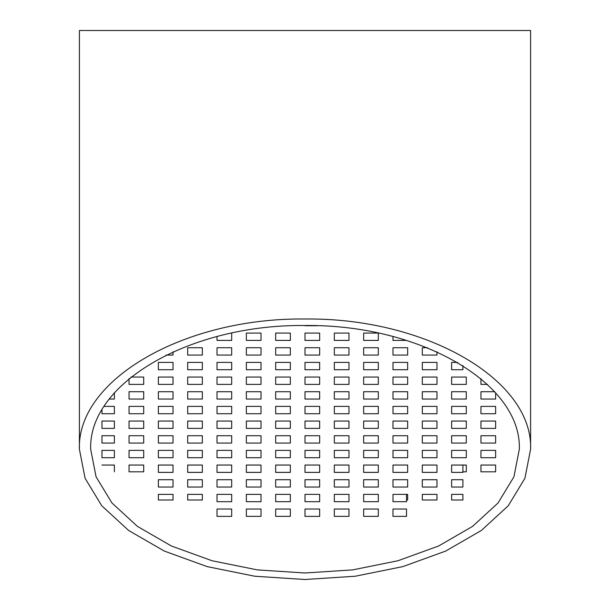 <?xml version="1.0" encoding="UTF-8"?>
<svg xmlns="http://www.w3.org/2000/svg" width="610" height="610" viewBox="0 0 610 610"><rect width="100%" height="100%" fill="white"/><g stroke="black" fill="none" stroke-linecap="round" stroke-linejoin="round"><path stroke-width="0.91" d="M305 325.519C190.442 324.131 88.282 383.111 90.684 449.25L96.06 476.784L111.912 502.937L137.441 526.399L171.379 545.996L212.013 560.735L257.313 569.885L305 572.988L352.687 569.885L397.987 560.735L438.62 545.996L472.559 526.399L498.088 502.937L513.94 476.784L519.316 449.25C521.718 383.111 419.558 324.131 305 325.519L305 325.519M305 319.007C184.411 317.543 76.875 379.633 79.407 449.25L85.064 478.232L101.748 505.766L128.626 530.464L164.342 551.082L207.118 566.598L254.797 576.236L305 579.5L355.203 576.236L402.882 566.598L445.658 551.082L481.374 530.464L508.252 505.766L524.936 478.232L530.593 449.25C533.125 379.633 425.589 317.543 305 319.007M79.407 449.25L79.407 30.5L530.593 30.5L530.593 449.25M114.375 471.812L114.375 465.041L114.375 471.812M158.364 494.374L158.364 500.009L158.364 494.374L173.026 494.374L173.026 500.009L158.364 500.009M173.026 500.009L173.026 494.374M406.519 509.037L406.519 516.365L392.985 516.365L392.985 509.037L406.519 509.037L406.519 516.365M407.648 500.009L406.519 500.009L406.519 501.702L392.985 501.702L392.985 494.374L407.648 494.374L407.648 500.009L407.648 494.374M406.519 494.374L406.519 500.009M462.914 494.374L462.914 500.009L451.636 500.009L451.636 494.374L462.914 494.374L462.914 500.009M466.299 471.812L462.914 471.812L462.914 472.376L451.636 472.376L451.636 465.041L466.299 465.041L466.299 471.812L466.299 465.041M462.914 465.041L462.914 471.812M480.962 450.378L495.625 450.378L495.625 457.713L480.962 457.713L480.962 450.378L480.962 457.713M480.962 435.715L495.625 435.715L495.625 443.051L480.962 443.051L480.962 435.715L480.962 443.051M480.962 421.053L495.625 421.053L495.625 428.388L480.962 428.388L480.962 421.053L480.962 428.388M480.962 406.39L495.625 406.39L495.625 413.725L480.962 413.725L480.962 406.39L480.962 413.725M495.625 399.054L495.625 392.71L495.625 399.054L480.962 399.054L480.962 391.727L494.748 391.727M487.512 384.392L480.962 384.392L480.962 378.619L480.962 384.392M451.636 450.378L466.299 450.378L466.299 457.713L451.636 457.713L451.636 450.378L451.636 457.713M451.636 435.715L466.299 435.715L466.299 443.051L451.636 443.051L451.636 435.715L451.636 443.051M451.636 421.053L466.299 421.053L466.299 428.388L451.636 428.388L451.636 421.053L451.636 428.388M451.636 406.39L466.299 406.39L466.299 413.725L451.636 413.725L451.636 406.39L451.636 413.725M451.636 391.727L466.299 391.727L466.299 399.054L451.636 399.054L451.636 391.727L451.636 399.054M451.636 377.064L466.299 377.064L466.299 384.392L451.636 384.392L451.636 377.064L451.636 384.392M422.311 479.712L436.974 479.712L436.974 487.039L422.311 487.039L422.311 479.712L422.311 487.039M422.311 465.041L436.974 465.041L436.974 472.376L422.311 472.376L422.311 465.041L422.311 472.376M422.311 450.378L436.974 450.378L436.974 457.713L422.311 457.713L422.311 450.378L422.311 457.713M422.311 435.715L436.974 435.715L436.974 443.051L422.311 443.051L422.311 435.715L422.311 443.051M422.311 421.053L436.974 421.053L436.974 428.388L422.311 428.388L422.311 421.053L422.311 428.388M422.311 406.39L436.974 406.39L436.974 413.725L422.311 413.725L422.311 406.39L422.311 413.725M422.311 391.727L436.974 391.727L436.974 399.054L422.311 399.054L422.311 391.727L422.311 399.054M422.311 377.064L436.974 377.064L436.974 384.392L422.311 384.392L422.311 377.064L422.311 384.392M422.311 362.401L436.974 362.401L436.974 369.729L422.311 369.729L422.311 362.401L422.311 369.729M436.974 355.066L436.974 351.764L436.974 355.066L422.311 355.066L422.311 347.738L427.526 347.738M392.985 479.712L407.648 479.712L407.648 487.039L392.985 487.039L392.985 479.712L392.985 487.039M392.985 465.041L407.648 465.041L407.648 472.376L392.985 472.376L392.985 465.041L392.985 472.376M392.985 450.378L407.648 450.378L407.648 457.713L392.985 457.713L392.985 450.378L392.985 457.713M392.985 435.715L407.648 435.715L407.648 443.051L392.985 443.051L392.985 435.715L392.985 443.051M392.985 421.053L407.648 421.053L407.648 428.388L392.985 428.388L392.985 421.053L392.985 428.388M392.985 406.39L407.648 406.39L407.648 413.725L392.985 413.725L392.985 406.39L392.985 413.725M392.985 391.727L407.648 391.727L407.648 399.054L392.985 399.054L392.985 391.727L392.985 399.054M392.985 377.064L407.648 377.064L407.648 384.392L392.985 384.392L392.985 377.064L392.985 384.392M392.985 362.401L407.648 362.401L407.648 369.729L392.985 369.729L392.985 362.401L392.985 369.729M392.985 347.738L407.648 347.738L407.648 355.066L392.985 355.066L392.985 347.738L392.985 355.066M363.651 509.037L378.322 509.037L378.322 516.365L363.651 516.365L363.651 509.037L363.651 516.365M363.651 494.374L378.322 494.374L378.322 501.702L363.651 501.702L363.651 494.374L363.651 501.702M363.651 479.712L378.322 479.712L378.322 487.039L363.651 487.039L363.651 479.712L363.651 487.039M363.651 465.041L378.322 465.041L378.322 472.376L363.651 472.376L363.651 465.041L363.651 472.376M363.651 450.378L378.322 450.378L378.322 457.713L363.651 457.713L363.651 450.378L363.651 457.713M363.651 435.715L378.322 435.715L378.322 443.051L363.651 443.051L363.651 435.715L363.651 443.051M363.651 421.053L378.322 421.053L378.322 428.388L363.651 428.388L363.651 421.053L363.651 428.388M363.651 406.39L378.322 406.39L378.322 413.725L363.651 413.725L363.651 406.39L363.651 413.725M363.651 391.727L378.322 391.727L378.322 399.054L363.651 399.054L363.651 391.727L363.651 399.054M363.651 377.064L378.322 377.064L378.322 384.392L363.651 384.392L363.651 377.064L363.651 384.392M363.651 362.401L378.322 362.401L378.322 369.729L363.651 369.729L363.651 362.401L363.651 369.729M363.651 347.738L378.322 347.738L378.322 355.066L363.651 355.066L363.651 347.738L363.651 355.066M363.651 333.075L378.322 333.075L378.322 340.403L363.651 340.403L363.651 333.075L363.651 340.403M334.326 509.037L348.989 509.037L348.989 516.365L334.326 516.365L334.326 509.037L334.326 516.365M334.326 494.374L348.989 494.374L348.989 501.702L334.326 501.702L334.326 494.374L334.326 501.702M334.326 479.712L348.989 479.712L348.989 487.039L334.326 487.039L334.326 479.712L334.326 487.039M334.326 465.041L348.989 465.041L348.989 472.376L334.326 472.376L334.326 465.041L334.326 472.376M334.326 450.378L348.989 450.378L348.989 457.713L334.326 457.713L334.326 450.378L334.326 457.713M334.326 435.715L348.989 435.715L348.989 443.051L334.326 443.051L334.326 435.715L334.326 443.051M334.326 421.053L348.989 421.053L348.989 428.388L334.326 428.388L334.326 421.053L334.326 428.388M334.326 406.39L348.989 406.39L348.989 413.725L334.326 413.725L334.326 406.39L334.326 413.725M334.326 391.727L348.989 391.727L348.989 399.054L334.326 399.054L334.326 391.727L334.326 399.054M334.326 377.064L348.989 377.064L348.989 384.392L334.326 384.392L334.326 377.064L334.326 384.392M334.326 362.401L348.989 362.401L348.989 369.729L334.326 369.729L334.326 362.401L334.326 369.729M334.326 347.738L348.989 347.738L348.989 355.066L334.326 355.066L334.326 347.738L334.326 355.066M334.326 333.075L348.989 333.075L348.989 340.403L334.326 340.403L334.326 333.075L334.326 340.403M305 509.037L319.663 509.037L319.663 516.365L305 516.365L305 509.037L305 516.365M305 494.374L319.663 494.374L319.663 501.702L305 501.702L305 494.374L305 501.702M305 479.712L319.663 479.712L319.663 487.039L305 487.039L305 479.712L305 487.039M305 465.041L319.663 465.041L319.663 472.376L305 472.376L305 465.041L305 472.376M305 450.378L319.663 450.378L319.663 457.713L305 457.713L305 450.378L305 457.713M305 435.715L319.663 435.715L319.663 443.051L305 443.051L305 435.715L305 443.051M305 421.053L319.663 421.053L319.663 428.388L305 428.388L305 421.053L305 428.388M305 406.39L319.663 406.39L319.663 413.725L305 413.725L305 406.39L305 413.725M305 391.727L319.663 391.727L319.663 399.054L305 399.054L305 391.727L305 399.054M305 377.064L319.663 377.064L319.663 384.392L305 384.392L305 377.064L305 384.392M305 362.401L319.663 362.401L319.663 369.729L305 369.729L305 362.401L305 369.729M305 347.738L319.663 347.738L319.663 355.066L305 355.066L305 347.738L305 355.066M305 333.075L319.663 333.075L319.663 340.403L305 340.403L305 333.075L305 340.403M275.674 509.037L290.337 509.037L290.337 516.365L275.674 516.365L275.674 509.037L275.674 516.365M275.674 494.374L290.337 494.374L290.337 501.702L275.674 501.702L275.674 494.374L275.674 501.702M275.674 479.712L290.337 479.712L290.337 487.039L275.674 487.039L275.674 479.712L275.674 487.039M275.674 465.041L290.337 465.041L290.337 472.376L275.674 472.376L275.674 465.041L275.674 472.376M275.674 450.378L290.337 450.378L290.337 457.713L275.674 457.713L275.674 450.378L275.674 457.713M275.674 435.715L290.337 435.715L290.337 443.051L275.674 443.051L275.674 435.715L275.674 443.051M275.674 421.053L290.337 421.053L290.337 428.388L275.674 428.388L275.674 421.053L275.674 428.388M275.674 406.39L290.337 406.39L290.337 413.725L275.674 413.725L275.674 406.39L275.674 413.725M275.674 391.727L290.337 391.727L290.337 399.054L275.674 399.054L275.674 391.727L275.674 399.054M275.674 377.064L290.337 377.064L290.337 384.392L275.674 384.392L275.674 377.064L275.674 384.392M275.674 362.401L290.337 362.401L290.337 369.729L275.674 369.729L275.674 362.401L275.674 369.729M275.674 347.738L290.337 347.738L290.337 355.066L275.674 355.066L275.674 347.738L275.674 355.066M275.674 333.075L290.337 333.075L290.337 340.403L275.674 340.403L275.674 333.075L275.674 340.403M246.348 509.037L261.011 509.037L261.011 516.365L246.348 516.365L246.348 509.037L246.348 516.365M246.348 494.374L261.011 494.374L261.011 501.702L246.348 501.702L246.348 494.374L246.348 501.702M246.348 479.712L261.011 479.712L261.011 487.039L246.348 487.039L246.348 479.712L246.348 487.039M246.348 465.041L261.011 465.041L261.011 472.376L246.348 472.376L246.348 465.041L246.348 472.376M246.348 450.378L261.011 450.378L261.011 457.713L246.348 457.713L246.348 450.378L246.348 457.713M246.348 435.715L261.011 435.715L261.011 443.051L246.348 443.051L246.348 435.715L246.348 443.051M246.348 421.053L261.011 421.053L261.011 428.388L246.348 428.388L246.348 421.053L246.348 428.388M246.348 406.39L261.011 406.39L261.011 413.725L246.348 413.725L246.348 406.39L246.348 413.725M246.348 391.727L261.011 391.727L261.011 399.054L246.348 399.054L246.348 391.727L246.348 399.054M246.348 377.064L261.011 377.064L261.011 384.392L246.348 384.392L246.348 377.064L246.348 384.392M246.348 362.401L261.011 362.401L261.011 369.729L246.348 369.729L246.348 362.401L246.348 369.729M246.348 347.738L261.011 347.738L261.011 355.066L246.348 355.066L246.348 347.738L246.348 355.066M246.348 333.075L261.011 333.075L261.011 340.403L246.348 340.403L246.348 333.075L246.348 340.403M217.015 509.037L231.678 509.037L231.678 516.365L217.015 516.365L217.015 509.037L217.015 516.365M217.015 494.374L231.678 494.374L231.678 501.702L217.015 501.702L217.015 494.374L217.015 501.702M217.015 479.712L231.678 479.712L231.678 487.039L217.015 487.039L217.015 479.712L217.015 487.039M217.015 465.041L231.678 465.041L231.678 472.376L217.015 472.376L217.015 465.041L217.015 472.376M217.015 450.378L231.678 450.378L231.678 457.713L217.015 457.713L217.015 450.378L217.015 457.713M217.015 435.715L231.678 435.715L231.678 443.051L217.015 443.051L217.015 435.715L217.015 443.051M217.015 421.053L231.678 421.053L231.678 428.388L217.015 428.388L217.015 421.053L217.015 428.388M217.015 406.39L231.678 406.39L231.678 413.725L217.015 413.725L217.015 406.39L217.015 413.725M217.015 391.727L231.678 391.727L231.678 399.054L217.015 399.054L217.015 391.727L217.015 399.054M217.015 377.064L231.678 377.064L231.678 384.392L217.015 384.392L217.015 377.064L217.015 384.392M217.015 362.401L231.678 362.401L231.678 369.729L217.015 369.729L217.015 362.401L217.015 369.729M217.015 347.738L231.678 347.738L231.678 355.066L217.015 355.066L217.015 347.738L217.015 355.066M231.266 333.075L231.678 333.075L231.678 340.403L217.015 340.403L217.015 336.423L217.015 340.403M187.689 479.712L202.352 479.712L202.352 487.039L187.689 487.039L187.689 479.712L187.689 487.039M187.689 465.041L202.352 465.041L202.352 472.376L187.689 472.376L187.689 465.041L187.689 472.376M187.689 450.378L202.352 450.378L202.352 457.713L187.689 457.713L187.689 450.378L187.689 457.713M187.689 435.715L202.352 435.715L202.352 443.051L187.689 443.051L187.689 435.715L187.689 443.051M187.689 421.053L202.352 421.053L202.352 428.388L187.689 428.388L187.689 421.053L187.689 428.388M187.689 406.39L202.352 406.39L202.352 413.725L187.689 413.725L187.689 406.39L187.689 413.725M187.689 391.727L202.352 391.727L202.352 399.054L187.689 399.054L187.689 391.727L187.689 399.054M187.689 377.064L202.352 377.064L202.352 384.392L187.689 384.392L187.689 377.064L187.689 384.392M187.689 362.401L202.352 362.401L202.352 369.729L187.689 369.729L187.689 362.401L187.689 369.729M187.689 347.738L202.352 347.738L202.352 355.066L187.689 355.066L187.689 347.738L187.689 355.066M158.364 479.712L173.026 479.712L173.026 487.039L158.364 487.039L158.364 479.712L158.364 487.039M158.364 465.041L173.026 465.041L173.026 472.376L158.364 472.376L158.364 465.041L158.364 472.376M158.364 450.378L173.026 450.378L173.026 457.713L158.364 457.713L158.364 450.378L158.364 457.713M158.364 435.715L173.026 435.715L173.026 443.051L158.364 443.051L158.364 435.715L158.364 443.051M158.364 421.053L173.026 421.053L173.026 428.388L158.364 428.388L158.364 421.053L158.364 428.388M158.364 406.39L173.026 406.39L173.026 413.725L158.364 413.725L158.364 406.39L158.364 413.725M158.364 391.727L173.026 391.727L173.026 399.054L158.364 399.054L158.364 391.727L158.364 399.054M158.364 377.064L173.026 377.064L173.026 384.392L158.364 384.392L158.364 377.064L158.364 384.392M158.364 362.401L173.026 362.401L173.026 369.729L158.364 369.729L158.364 362.401L158.364 369.729M173.026 355.066L173.026 351.764L173.026 355.066L166.011 355.066M129.038 450.378L143.701 450.378L143.701 457.713L129.038 457.713L129.038 450.378L129.038 457.713M129.038 435.715L143.701 435.715L143.701 443.051L129.038 443.051L129.038 435.715L129.038 443.051M129.038 421.053L143.701 421.053L143.701 428.388L129.038 428.388L129.038 421.053L129.038 428.388M129.038 406.39L143.701 406.39L143.701 413.725L129.038 413.725L129.038 406.39L129.038 413.725M129.038 391.727L143.701 391.727L143.701 399.054L129.038 399.054L129.038 391.727L129.038 399.054M130.944 377.064L143.701 377.064L143.701 384.392L129.038 384.392L129.038 378.619L129.038 384.392M495.625 471.812L480.962 471.812L480.962 465.041L495.625 465.041L495.625 471.812L495.625 465.041M462.914 479.712L462.914 487.039L451.636 487.039L451.636 479.712L462.914 479.712L462.914 487.039M436.974 500.009L422.311 500.009L422.311 494.374L436.974 494.374L436.974 500.009L436.974 494.374M202.352 500.009L187.689 500.009L187.689 494.374L202.352 494.374L202.352 500.009L202.352 494.374M143.701 471.812L129.038 471.812L129.038 465.041L143.701 465.041L143.701 471.812L143.701 465.041M101.961 457.713L101.961 450.378L114.375 450.378L114.375 457.713L101.961 457.713L101.961 450.378M101.961 443.051L101.961 435.715L114.375 435.715L114.375 443.051L101.961 443.051L101.961 435.715M101.961 428.388L101.961 421.053L114.375 421.053L114.375 428.388L101.961 428.388L101.961 421.053M101.961 413.725L101.961 409.638L101.961 413.725L114.375 413.725L114.375 406.39L114.375 413.725M103.952 406.39L114.375 406.39M114.375 399.054L114.375 392.71L114.375 399.054L109.114 399.054M317.825 325.74L305 325.74M406.519 340.403L392.985 340.403L392.985 336.423L392.985 340.403M462.914 369.729L462.914 365.603L462.914 369.729L451.636 369.729L451.636 362.401L457.645 362.401M101.961 465.041L114.375 465.041M480.962 465.041L480.962 471.812M495.625 450.378L495.625 457.713M495.625 435.715L495.625 443.051M495.625 421.053L495.625 428.388M495.625 406.39L495.625 413.725M480.962 391.727L480.962 399.054M451.636 494.374L451.636 500.009M451.636 479.712L451.636 487.039M451.636 465.041L451.636 472.376M466.299 450.378L466.299 457.713M466.299 435.715L466.299 443.051M466.299 421.053L466.299 428.388M466.299 406.39L466.299 413.725M466.299 391.727L466.299 399.054M466.299 377.064L466.299 384.392M451.636 362.401L451.636 369.729M422.311 494.374L422.311 500.009M436.974 479.712L436.974 487.039M436.974 465.041L436.974 472.376M436.974 450.378L436.974 457.713M436.974 435.715L436.974 443.051M436.974 421.053L436.974 428.388M436.974 406.39L436.974 413.725M436.974 391.727L436.974 399.054M436.974 377.064L436.974 384.392M436.974 362.401L436.974 369.729M422.311 347.738L422.311 355.066M392.985 509.037L392.985 516.365M392.985 494.374L392.985 501.702M407.648 479.712L407.648 487.039M407.648 465.041L407.648 472.376M407.648 450.378L407.648 457.713M407.648 435.715L407.648 443.051M407.648 421.053L407.648 428.388M407.648 406.39L407.648 413.725M407.648 391.727L407.648 399.054M407.648 377.064L407.648 384.392M407.648 362.401L407.648 369.729M407.648 347.738L407.648 355.066M378.322 509.037L378.322 516.365M378.322 494.374L378.322 501.702M378.322 479.712L378.322 487.039M378.322 465.041L378.322 472.376M378.322 450.378L378.322 457.713M378.322 435.715L378.322 443.051M378.322 421.053L378.322 428.388M378.322 406.39L378.322 413.725M378.322 391.727L378.322 399.054M378.322 377.064L378.322 384.392M378.322 362.401L378.322 369.729M378.322 347.738L378.322 355.066M378.322 333.075L378.322 340.403M348.989 509.037L348.989 516.365M348.989 494.374L348.989 501.702M348.989 479.712L348.989 487.039M348.989 465.041L348.989 472.376M348.989 450.378L348.989 457.713M348.989 435.715L348.989 443.051M348.989 421.053L348.989 428.388M348.989 406.39L348.989 413.725M348.989 391.727L348.989 399.054M348.989 377.064L348.989 384.392M348.989 362.401L348.989 369.729M348.989 347.738L348.989 355.066M348.989 333.075L348.989 340.403M319.663 509.037L319.663 516.365M319.663 494.374L319.663 501.702M319.663 479.712L319.663 487.039M319.663 465.041L319.663 472.376M319.663 450.378L319.663 457.713M319.663 435.715L319.663 443.051M319.663 421.053L319.663 428.388M319.663 406.39L319.663 413.725M319.663 391.727L319.663 399.054M319.663 377.064L319.663 384.392M319.663 362.401L319.663 369.729M319.663 347.738L319.663 355.066M319.663 333.075L319.663 340.403M290.337 509.037L290.337 516.365M290.337 494.374L290.337 501.702M290.337 479.712L290.337 487.039M290.337 465.041L290.337 472.376M290.337 450.378L290.337 457.713M290.337 435.715L290.337 443.051M290.337 421.053L290.337 428.388M290.337 406.39L290.337 413.725M290.337 391.727L290.337 399.054M290.337 377.064L290.337 384.392M290.337 362.401L290.337 369.729M290.337 347.738L290.337 355.066M290.337 333.075L290.337 340.403M261.011 509.037L261.011 516.365M261.011 494.374L261.011 501.702M261.011 479.712L261.011 487.039M261.011 465.041L261.011 472.376M261.011 450.378L261.011 457.713M261.011 435.715L261.011 443.051M261.011 421.053L261.011 428.388M261.011 406.39L261.011 413.725M261.011 391.727L261.011 399.054M261.011 377.064L261.011 384.392M261.011 362.401L261.011 369.729M261.011 347.738L261.011 355.066M261.011 333.075L261.011 340.403M231.678 509.037L231.678 516.365M231.678 494.374L231.678 501.702M231.678 479.712L231.678 487.039M231.678 465.041L231.678 472.376M231.678 450.378L231.678 457.713M231.678 435.715L231.678 443.051M231.678 421.053L231.678 428.388M231.678 406.39L231.678 413.725M231.678 391.727L231.678 399.054M231.678 377.064L231.678 384.392M231.678 362.401L231.678 369.729M231.678 347.738L231.678 355.066M231.678 333.075L231.678 340.403M187.689 494.374L187.689 500.009M202.352 479.712L202.352 487.039M202.352 465.041L202.352 472.376M202.352 450.378L202.352 457.713M202.352 435.715L202.352 443.051M202.352 421.053L202.352 428.388M202.352 406.39L202.352 413.725M202.352 391.727L202.352 399.054M202.352 377.064L202.352 384.392M202.352 362.401L202.352 369.729M202.352 347.738L202.352 355.066M173.026 479.712L173.026 487.039M173.026 465.041L173.026 472.376M173.026 450.378L173.026 457.713M173.026 435.715L173.026 443.051M173.026 421.053L173.026 428.388M173.026 406.39L173.026 413.725M173.026 391.727L173.026 399.054M173.026 377.064L173.026 384.392M173.026 362.401L173.026 369.729M129.038 465.041L129.038 471.812M143.701 450.378L143.701 457.713M143.701 435.715L143.701 443.051M143.701 421.053L143.701 428.388M143.701 406.39L143.701 413.725M143.701 391.727L143.701 399.054M143.701 377.064L143.701 384.392M114.375 450.378L114.375 457.713M114.375 435.715L114.375 443.051M114.375 421.053L114.375 428.388"/></g></svg>
